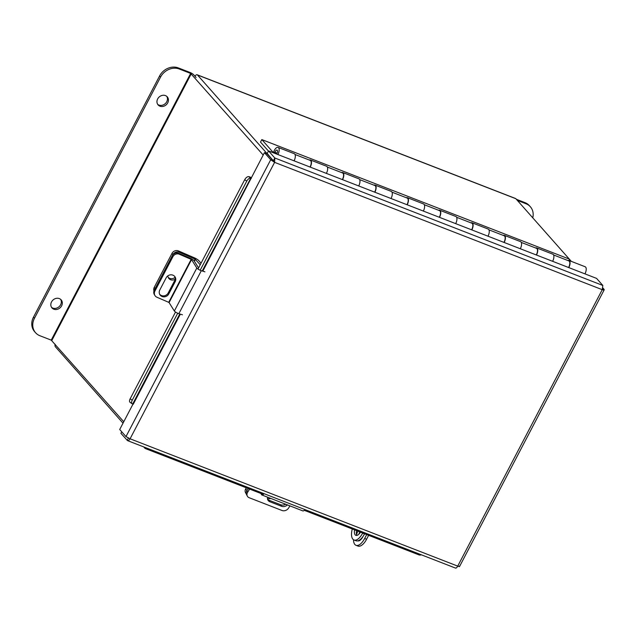 <?xml version="1.0" encoding="UTF-8"?>
<svg xmlns="http://www.w3.org/2000/svg" width="636" height="636" viewBox="0 0 636 636"><rect width="100%" height="100%" fill="white"/><g stroke="black" fill="none" stroke-linecap="round" stroke-linejoin="round"><path stroke-width="0.95" d="M123.026 423.171L55.38 346.763A3.434 1.598 -68.8 0 1 55.125 344.235M571.319 261.372L515.844 198.71A3.434 1.598 111.2 0 0 515.526 198.488L197.144 74.762A3.434 1.598 -68.8 0 0 194.99 76.225M197.144 74.762A3.434 1.598 -68.8 0 1 197.462 74.984L273.639 161.027M196.087 77.489L193.662 74.73A3.434 0.708 27.6 0 0 189.663 72.313L178.358 67.925L179.352 69.038L190.657 73.434L51.222 340.133L123.766 421.755M570.897 261.213L568.878 258.924L261.825 139.594L260.514 142.106L268.448 151.074M261.825 139.594L273.575 152.871M568.791 267.597A5.35 2.488 -68.8 0 0 568.982 260.466A5.35 2.488 -68.8 0 0 567.884 260.522M568.982 260.466L585.144 266.746A5.35 2.488 111.2 0 1 584.953 273.877M552.628 261.317A5.35 2.488 -68.8 0 0 552.819 254.185L536.657 247.905A5.35 2.488 -68.8 0 0 535.568 247.96M536.474 255.036A5.35 2.488 -68.8 0 0 536.657 247.905M520.312 248.755A5.35 2.488 -68.8 0 0 520.502 241.624L504.34 235.344A5.35 2.488 -68.8 0 0 503.243 235.4M504.149 242.475A5.35 2.488 -68.8 0 0 504.34 235.344M487.987 236.195A5.35 2.488 -68.8 0 0 488.178 229.063L472.015 222.783A5.35 2.488 -68.8 0 0 470.926 222.839M471.833 229.914A5.35 2.488 -68.8 0 0 472.015 222.783M455.67 223.634A5.35 2.488 -68.8 0 0 455.861 216.502L439.699 210.222A5.35 2.488 -68.8 0 0 438.602 210.278M439.508 217.353A5.35 2.488 -68.8 0 0 439.699 210.222M423.345 211.073A5.35 2.488 -68.8 0 0 423.536 203.941L407.374 197.661A5.35 2.488 -68.8 0 0 406.285 197.716M407.183 204.792A5.35 2.488 -68.8 0 0 407.374 197.661M391.029 198.512A5.35 2.488 -68.8 0 0 391.22 191.38L375.057 185.1A5.35 2.488 -68.8 0 0 373.96 185.156M374.866 192.231A5.35 2.488 -68.8 0 0 375.057 185.1M358.704 185.951A5.35 2.488 -68.8 0 0 358.895 178.819L342.732 172.539A5.35 2.488 -68.8 0 0 341.643 172.595M342.542 179.67A5.35 2.488 -68.8 0 0 342.732 172.539M326.387 173.389A5.35 2.488 -68.8 0 0 326.578 166.258L310.416 159.978A5.35 2.488 -68.8 0 0 309.319 160.034M310.225 167.109A5.35 2.488 -68.8 0 0 310.416 159.978M276.541 154.023A2.449 1.137 -68.8 0 0 277.511 151.694A2.449 1.137 -68.8 0 0 277.042 150.12A2.449 1.137 -68.8 0 0 274.975 152.33L277.073 153.149M274.975 152.33L273.575 152.25L276.875 153.53M277.9 154.548A5.35 2.488 -68.8 0 0 278.091 147.417A5.35 2.488 -68.8 0 0 273.575 152.25M294.063 160.829A5.35 2.488 -68.8 0 0 294.253 153.697L278.091 147.417M553.59 254.964L568.815 260.887A4.897 2.282 111.2 0 1 568.695 267.319A4.897 2.282 111.2 0 1 568.592 267.518M521.266 242.403L536.498 248.326A4.897 2.282 111.2 0 1 536.379 254.758A4.897 2.282 111.2 0 1 536.267 254.957M488.949 229.842L504.173 235.765A4.897 2.282 111.2 0 1 504.054 242.197A4.897 2.282 111.2 0 1 503.951 242.395M456.624 217.281L471.856 223.204A4.897 2.282 111.2 0 1 471.737 229.636A4.897 2.282 111.2 0 1 471.626 229.835M424.307 204.72L439.532 210.643A4.897 2.282 111.2 0 1 439.412 217.075A4.897 2.282 111.2 0 1 439.309 217.274M391.983 192.159L407.215 198.082A4.897 2.282 111.2 0 1 407.096 204.514A4.897 2.282 111.2 0 1 406.984 204.713M359.666 179.606L374.89 185.521A4.897 2.282 111.2 0 1 374.771 191.953A4.897 2.282 111.2 0 1 374.66 192.151M327.341 167.045L342.573 172.96A4.897 2.282 111.2 0 1 342.454 179.392A4.897 2.282 111.2 0 1 342.343 179.591M295.025 154.484L310.249 160.399A4.897 2.282 111.2 0 1 310.13 166.831A4.897 2.282 111.2 0 1 310.018 167.03M202.82 271.167L264.441 152.664L270.713 159.739L273.13 160.677L274.601 162.355L274.808 157.99L268.535 150.907L596.56 278.385L602.833 285.469L602.244 289.682C603.93 290.207 604.526 290.072 604.025 289.277L602.928 288.044M455.479 568.075L127.518 440.621L120.904 433.307L121.715 431.757M133.004 404.083L119.711 429.499L125.984 436.582L130.086 438.792L457.721 566.12C456.775 567.876 455.933 568.457 455.201 567.869M273.13 160.677L266.858 153.602L264.441 152.664M128.377 438.085L127.176 440.39C128.035 441.034 129.005 440.502 130.086 438.792L274.601 162.355L270.713 159.739L125.984 436.582M459.534 566.541L604.2 289.825L602.69 288.76M459.295 566.112C459.868 566.779 459.343 566.779 457.721 566.12L602.244 289.682L274.601 162.355M273.615 161.242L267.215 153.451L268.535 150.907M602.833 285.469L274.808 157.99L273.48 160.526M179.757 313.961L132.701 403.971L133.242 404.257L180.354 314.144M251.331 178.374L250.791 178.088L202.224 270.984M251.371 177.667A3.275 0.676 27.6 0 0 248.724 176.649L250.791 178.088M132.701 403.971L132.598 403.955A3.919 2.011 124.8 0 1 132.129 403.773A3.919 2.011 124.8 0 1 132.232 400.211L177.706 313.238M132.129 403.773L130.07 402.334A3.919 2.011 -55.2 0 1 130.173 398.78L175.52 312.03M197.987 269.06L244.709 179.694A3.919 2.011 -55.2 0 1 248.62 176.633M250.679 178.072A3.919 2.011 124.8 0 0 246.768 181.125L244.709 179.694M200.173 270.26L246.768 181.125M421.406 554.838L420.523 555.013A3.919 3.323 -101.3 0 1 418.878 554.862L304.231 510.303M263.344 494.418L145.803 448.738A3.919 3.323 -101.3 0 1 143.887 446.981M146.582 448.03A3.919 3.323 78.7 0 0 147.321 448.436L145.803 448.738M418.878 554.862L420.396 554.56L304.771 509.619M263.892 493.735L147.321 448.436M420.396 554.56A3.919 3.323 78.7 0 0 421.183 554.751M245.798 488.702L247.627 492.272A4.897 4.007 152.9 0 0 247.309 496.072L246.553 494.585A4.897 4.007 -27.1 0 1 246.871 490.785A4.897 4.007 152.9 0 0 246.553 494.585L245.48 492.502A4.897 4.007 -27.1 0 1 245.798 488.702L246.355 487.812M246.871 490.785L248.271 488.559L246.871 490.785M267.478 498.545A4.897 4.007 152.9 0 0 270.745 498.425M263.948 493.639A3.252 1.51 -68.8 0 1 261.929 494.991A3.252 1.51 -68.8 0 1 261.476 494.554L260.919 493.472M247.627 492.272L249.63 489.084M289.944 505.882L288.513 508.156A4.897 4.007 152.9 0 1 282.026 510.493L249.217 497.742A4.897 4.007 152.9 0 1 247.309 496.072M285.667 504.221A5.191 4.245 -27.1 0 1 280.754 504.785L269.115 500.27A5.191 4.245 -27.1 0 1 267.565 499.196M267.629 497.209A5.191 4.245 152.9 0 0 267.859 499.983A5.191 4.245 152.9 0 0 269.879 501.748L281.517 506.272A5.191 4.245 152.9 0 0 287.464 504.92M304.835 509.531A3.252 1.51 111.2 0 1 302.808 510.883L261.929 494.991M201.056 263.185L198.774 260.617A4.428 0.914 27.6 0 0 194.219 257.747L178.501 250.934L179.328 252.261L195.053 259.083L194.139 260.824M200.237 264.751L195.053 259.083M175.051 277.312A4.897 4.524 -32 0 1 168.182 277.32M153.976 290.938A4.897 4.524 -32 0 1 154.27 287.305L172.03 253.335A4.897 4.524 -32 0 1 178.501 250.934M167.888 275.825A4.897 4.524 148 0 0 175.115 279.236M179.328 252.261A4.897 4.524 148 0 0 172.865 254.662L172.03 253.335M154.27 287.305L155.105 288.641L172.865 254.662M169.081 302.593L174.351 311.012L196.818 268.034L191.547 259.615L191.174 259.369L168.707 302.339L169.081 302.593L191.547 259.615M198.583 267.915L194.067 260.704A3.252 0.668 27.6 0 0 190.577 258.423L178.788 253.303L179.376 254.249L191.174 259.369M168.707 302.339L156.909 297.227A4.897 4.524 148 0 1 154.882 291.137L172.913 256.658L172.316 255.712A4.897 4.524 -32 0 1 178.788 253.303M174.765 276.509A5.191 4.794 -32 0 1 174.606 280.722L168.214 292.958A5.191 4.794 -32 0 1 159.636 294.206M154.977 295.581L154.389 294.635A4.897 4.524 -32 0 1 154.294 290.191L172.316 255.712M175.194 281.669A5.191 4.794 148 0 0 175.091 276.962A5.191 4.794 148 0 0 170.583 274.832A5.191 4.794 148 0 0 166.187 277.765L159.795 289.992A5.191 4.794 148 0 0 159.898 294.699A5.191 4.794 148 0 0 164.406 296.829A5.191 4.794 148 0 0 168.802 293.904L175.194 281.669L174.606 280.722M179.376 254.249A4.897 4.524 148 0 0 172.913 256.658M196.818 268.034A3.252 0.668 27.6 0 0 201.318 270.697L204.935 271.826M182.468 314.804L178.851 313.675A3.252 0.668 -152.4 0 1 174.351 311.012M517.314 200.38L526.012 203.759L525.026 202.646A14.692 12.648 -41.5 0 1 529.359 205.643L530.352 206.756A14.692 12.648 138.5 0 0 526.012 203.759M516.329 199.267L525.026 202.646M532.761 217.822A14.692 12.648 138.5 0 0 530.352 206.756M60.603 299.325A6.114 5.263 -41.5 0 1 60.627 304.739A6.114 5.263 -41.5 0 1 51.548 307.347M61.613 305.852A6.114 5.263 -41.5 0 1 51.993 307.943A6.114 5.263 -41.5 0 1 51.524 301.933A6.114 5.263 -41.5 0 1 61.143 299.842A6.114 5.263 -41.5 0 1 61.613 305.852M166.735 96.322A6.114 5.263 -41.5 0 1 166.751 101.728A6.114 5.263 -41.5 0 1 157.672 104.336M167.737 102.849A6.114 5.263 -41.5 0 1 158.126 104.94A6.114 5.263 -41.5 0 1 157.656 98.93A6.114 5.263 -41.5 0 1 167.276 96.839A6.114 5.263 -41.5 0 1 167.737 102.849M263.193 155.049L190.657 73.434M51.222 340.133L39.917 335.744A14.692 12.648 138.5 0 1 35.576 332.739A14.692 12.648 138.5 0 1 34.455 318.294L160.566 77.067L159.58 75.954A14.692 12.648 -41.5 0 1 178.358 67.925M35.576 332.739L34.59 331.626A14.692 12.648 -41.5 0 1 33.47 317.173L159.58 75.954M179.352 69.038A14.692 12.648 138.5 0 0 160.566 77.067M363.021 536.466A7.346 3.418 111.2 0 1 357.766 540.846M353.505 539.726A12.338 5.74 -68.8 0 0 354.88 544.495A12.338 5.74 -68.8 0 0 356.009 545.298A12.338 5.74 -68.8 0 0 364.643 538.501L366.694 534.582M364.643 538.501L366.582 539.256L368.634 535.329M356.597 534.638A7.346 3.418 111.2 0 1 357.909 531.163M358.871 534.224A7.346 3.418 111.2 0 1 359.849 531.919M366.582 539.256A12.338 5.74 111.2 0 1 357.949 546.054L356.009 545.298M354.594 529.875A7.306 3.403 -68.8 0 0 355.198 534.868A7.306 3.403 -68.8 0 0 355.866 535.337A7.306 3.403 -68.8 0 0 360.493 532.165M356.534 530.631A7.306 3.403 -68.8 0 0 356.963 535.393M352.288 528.985A12.148 5.652 -68.8 0 0 352.861 539.137L352.924 539.217A12.148 5.652 -68.8 0 0 354.029 540.004A12.148 5.652 -68.8 0 0 362.528 533.31L362.679 533.016M362.528 533.31L364.619 533.771M364.468 534.065A12.148 5.652 111.2 0 1 355.969 540.759L354.029 540.004M197.462 74.984L515.844 198.71M130.173 398.78L132.232 400.211M269.115 500.27L269.879 501.748M280.754 504.785L281.517 506.272M194.401 261.245L195.411 259.305M154.294 290.191L154.882 291.137M178.851 313.675L201.318 270.697M168.214 292.958L168.802 293.904M51.818 340.491L191.245 73.792M33.47 317.173L34.455 318.294"/></g></svg>
